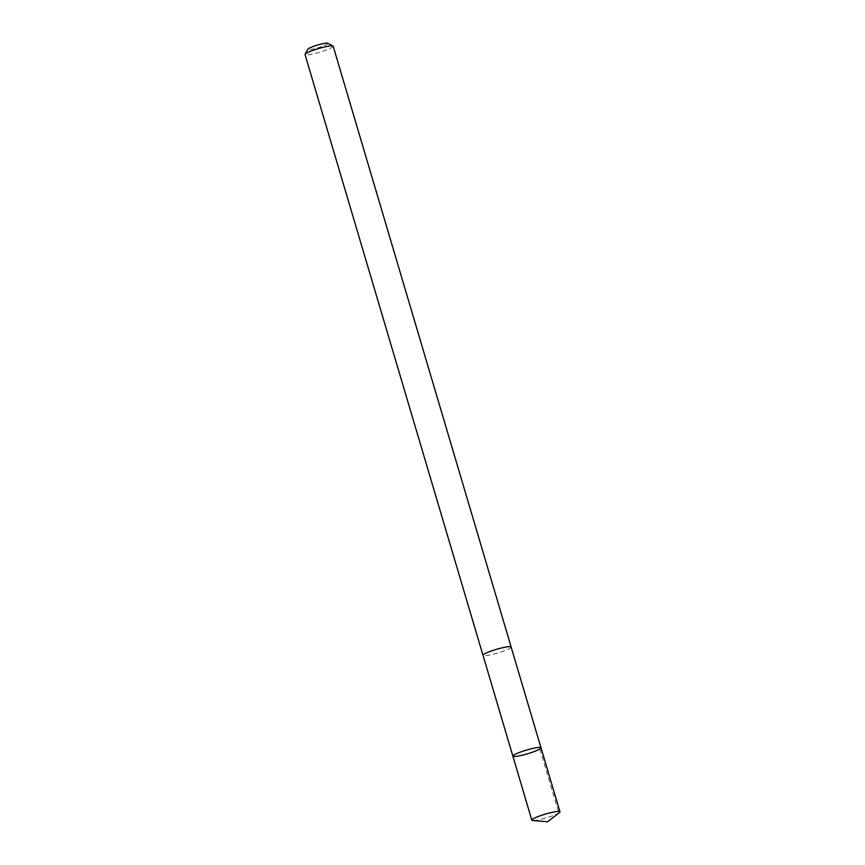 <?xml version="1.0" encoding="UTF-8"?>
<svg xmlns="http://www.w3.org/2000/svg" width="865" height="865" viewBox="0 0 865 865"><rect width="100%" height="100%" fill="white"/><g stroke="black" fill="none" stroke-linecap="round" stroke-linejoin="round"><path stroke-width="0.65" stroke-dasharray="4.33 3.24" d="M512.859 756.129A14.673 1.914 163.5 0 0 522.568 755.134A14.673 1.914 163.5 0 0 537.976 749.987A14.673 1.914 163.5 0 0 540.993 747.803M559.406 812.603A14.683 1.914 -16.5 0 1 556.941 813.997A14.683 1.914 -16.5 0 1 543.739 818.571A14.683 1.914 -16.5 0 1 532.71 820.507M511.118 647.009A14.651 1.914 -16.5 0 1 508.101 649.193A14.651 1.914 -16.5 0 1 492.715 654.329A14.651 1.914 -16.5 0 1 483.027 655.324M511.15 647.128A14.683 1.914 -16.5 0 1 497.613 652.999A14.683 1.914 -16.5 0 1 483.059 655.443M333.187 46.223A14.683 1.914 -16.5 0 1 319.661 52.224A14.683 1.914 -16.5 0 1 305.031 54.56M327.792 43.25A10.445 1.362 -16.5 0 1 318.309 47.672A10.445 1.362 -16.5 0 1 307.94 49.132M539.879 748.982L558.844 812.981"/><path stroke-width="1.3" d="M512.859 756.129L483.027 655.324A14.651 1.914 -16.5 0 1 486.043 653.14A14.651 1.914 -16.5 0 1 501.43 648.004A14.651 1.914 -16.5 0 1 511.118 647.009L540.993 747.803A14.673 1.914 163.5 0 0 526.385 750.128A14.673 1.914 163.5 0 0 512.859 756.129A14.673 1.914 163.5 0 0 522.568 755.134A14.673 1.914 163.5 0 0 537.976 749.987A14.673 1.914 163.5 0 0 540.993 747.803A14.673 1.914 163.5 0 0 526.385 750.128A14.673 1.914 163.5 0 0 512.859 756.129L531.813 820.139A14.683 1.914 -16.5 0 1 534.84 817.944A14.683 1.914 -16.5 0 1 550.248 812.797A14.683 1.914 -16.5 0 1 559.969 811.803A14.683 1.914 -16.5 0 1 559.406 812.603L547.599 821.75L532.71 820.507A14.683 1.914 -16.5 0 1 531.813 820.139M483.059 655.443A14.683 1.914 -16.5 0 1 482.994 655.335A14.683 1.914 -16.5 0 1 486.022 653.14A14.683 1.914 -16.5 0 1 501.44 647.993A14.683 1.914 -16.5 0 1 511.15 646.998A14.683 1.914 -16.5 0 1 511.15 647.128M482.994 655.335L305.031 54.56A14.683 1.914 -16.5 0 1 305.086 54.279A14.683 1.914 -16.5 0 1 308.059 52.365A14.683 1.914 -16.5 0 1 322.591 47.445A14.683 1.914 -16.5 0 1 332.993 46.018A14.683 1.914 -16.5 0 1 333.187 46.223L511.15 646.998M305.086 54.279L307.94 49.132A10.445 1.362 -16.5 0 1 310.059 47.77A10.445 1.362 -16.5 0 1 320.385 44.266A10.445 1.362 -16.5 0 1 327.792 43.25L332.993 46.018M558.844 812.981L547.599 821.75M540.993 747.803L559.969 811.803"/></g></svg>
